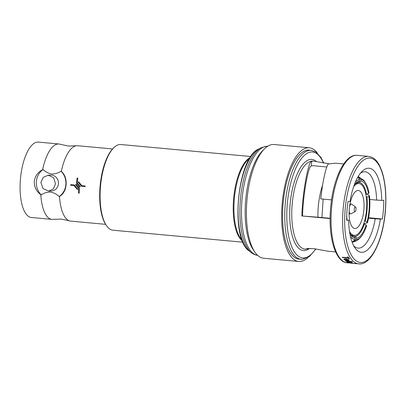 <?xml version="1.0" encoding="UTF-8"?>
<svg xmlns="http://www.w3.org/2000/svg" width="406" height="406" viewBox="0 0 406 406"><rect width="100%" height="100%" fill="white"/><g stroke="black" fill="none" stroke-linecap="round" stroke-linejoin="round"><path stroke-width="0.61" d="M76.232 145.769A37.859 14.489 -84.7 0 0 61.326 171.423L61.022 171.18C58.19 173.103 55.109 174.052 51.785 174.027C48.517 173.448 45.614 171.946 43.087 169.525L42.62 169.693A37.859 14.489 -84.7 0 1 58.231 143.978A37.859 14.489 -84.7 0 1 58.936 143.998A37.859 14.489 -84.7 0 1 60.321 144.303L68.183 146.028L76.232 145.769A37.859 14.489 -84.7 0 1 76.937 145.703A37.859 14.489 -84.7 0 1 77.647 145.724L112.569 148.946M105.611 224.34L70.69 221.118A37.859 14.489 -84.7 0 1 69.304 220.808L61.443 219.083L53.394 219.341A37.859 14.489 -84.7 0 1 52.689 219.413A37.859 14.489 -84.7 0 1 51.978 219.392A37.859 14.489 -84.7 0 1 40.783 194.657L41.224 194.895C44.046 192.977 47.126 192.028 50.461 192.048C53.744 192.632 56.642 194.134 59.159 196.55L59.494 196.387C67.497 192.18 68.538 177.214 61.326 171.423M40.783 194.657C36.383 191.383 34.206 187.029 34.256 181.594C34.997 176.204 37.788 172.24 42.62 169.693M43.087 169.525A16.037 14.799 -92 0 0 36.373 181.675A16.037 14.799 -92 0 0 41.224 194.895M51.978 219.392L31.435 217.494A37.859 14.489 -84.7 0 1 20.407 179.386A37.859 14.489 -84.7 0 1 37.682 142.08A37.859 14.489 -84.7 0 1 38.392 142.1L58.936 143.998M77.191 182.939A37.859 14.489 -84.7 0 1 77.8 178.082L77.15 178.026L77.8 178.082A37.865 14.489 95.3 0 0 77.191 182.939L80.241 186.608L77.191 182.939M79.769 187.08L80.241 186.608L79.769 187.08M79.343 188.059L76.054 184.167L79.343 188.059A37.865 14.489 95.3 0 0 79.221 193.2A37.859 14.489 -84.7 0 1 79.343 188.059M74.308 184.938L70.73 184.608L74.308 184.938L77.82 189.044L74.308 184.938M77.363 189.516L77.82 189.044L77.358 189.516L73.999 185.613L70.68 185.309A37.865 14.489 -84.7 0 1 70.73 184.608M81.804 185.628L78.597 181.721L81.799 185.628L85.123 185.938L81.804 185.628M85.072 186.638A37.859 14.489 -84.7 0 1 85.123 185.938L85.123 185.938A37.865 14.489 95.3 0 0 85.072 186.638L81.494 186.308L78.099 182.198L78.597 181.721M69.304 220.808A37.859 14.489 -84.7 0 1 59.494 196.387M48.73 191.064L51.4 190.972A7.937 7.328 -92 0 0 58.428 183.71A7.937 7.328 -92 0 0 50.846 175.103L48.172 175.199L43.229 177.371L40.869 182.467L43.041 188.602L48.73 191.064L53.369 188.891L55.475 183.816L53.617 177.676L48.172 175.199M366.319 197.123L368.917 196.504A27.689 9.967 -84.8 0 1 369.12 209.227A27.689 9.967 -84.8 0 1 367.039 222.041L365.151 221.153A26.126 9.404 95.2 0 0 367.095 209.115A26.126 9.404 95.2 0 0 366.912 197.174M349.51 231.384A26.009 9.952 95.3 0 0 354.179 235.378A26.009 9.952 95.3 0 0 354.666 235.389A26.009 9.952 95.3 0 0 366.537 209.76A26.009 9.952 95.3 0 0 358.96 183.583A26.009 9.952 95.3 0 0 358.473 183.568A26.009 9.952 95.3 0 0 353.636 186.653M355.174 228.497A19.087 7.303 95.3 0 0 363.883 209.689A19.087 7.303 95.3 0 0 358.32 190.475A19.087 7.303 95.3 0 0 357.965 190.465A19.087 7.303 95.3 0 0 349.256 209.273A19.087 7.303 95.3 0 0 354.814 228.487A19.087 7.303 95.3 0 0 355.174 228.497M355.554 207.096A2.345 0.898 95.3 0 0 355.301 207.009A2.345 0.898 95.3 0 0 354.225 209.379A2.345 0.898 95.3 0 0 354.956 211.683A2.345 0.898 95.3 0 0 355.133 211.638A2.345 0.898 95.3 0 0 356.021 209.43A2.345 0.898 95.3 0 0 355.554 207.096L351.906 204.243A4.928 1.888 95.3 0 0 351.494 204.061A4.928 1.888 95.3 0 0 351.378 204.056A4.928 1.888 95.3 0 0 349.556 206.552M349.14 211.074A4.928 1.888 95.3 0 0 350.591 213.876A4.928 1.888 95.3 0 0 350.652 213.876A4.928 1.888 95.3 0 0 351.023 213.774L355.133 211.638M317.482 153.229A57.099 21.853 95.3 0 0 309.286 147.774L274.025 144.521A57.099 21.853 95.3 0 0 272.959 144.49A57.099 21.853 95.3 0 0 264.545 148.794L262.555 150.758A54.754 20.955 95.3 0 0 245.757 199.255A54.754 20.955 95.3 0 0 253.4 250.005L254.993 252.299A57.099 21.853 95.3 0 0 263.535 258.236L298.791 261.489A57.099 21.853 95.3 0 0 299.861 261.52A57.099 21.853 95.3 0 0 307.849 257.627M264.545 148.794A57.099 21.853 95.3 0 0 247.021 199.371A57.099 21.853 95.3 0 0 254.993 252.299M309.286 147.774A57.099 21.853 95.3 0 0 308.215 147.743A57.099 21.853 95.3 0 0 282.16 204.015A57.099 21.853 95.3 0 0 298.791 261.489M308.042 150.083A54.754 20.955 95.3 0 0 283.058 204.04A54.754 20.955 95.3 0 0 299.009 259.155L301.166 259.353A54.754 20.955 -84.7 0 1 285.215 204.238A54.754 20.955 -84.7 0 1 310.204 150.281A54.754 20.955 -84.7 0 1 311.229 150.311L309.073 150.113A54.754 20.955 95.3 0 0 308.042 150.083M310.768 248.436L305.403 249.142L307.647 248.487L314.178 248.716L328.084 251.233L335.62 251.928M322.587 185.187A39.595 15.154 95.3 0 0 317.928 217.215L301.871 215.967L330.114 218.57M301.871 215.967C302.399 193.606 308.225 161.131 311.676 161.273L313.523 161.126L329.408 163.841M343.74 163.917L335.554 163.212L328.281 163.953C325.729 167.272 322.389 182.857 320.801 198.884L331.545 199.874M347.703 262.119L349.393 262.641L347.703 262.119M347.15 262.083C346.673 261.748 347.171 261.626 348.637 261.718L352.053 262.535L351.89 262.824M342.228 257.267A54.049 20.686 95.3 0 0 342.446 257.587L348.257 258.125A54.049 20.686 95.3 0 0 348.79 258.861L349.454 258.921A54.049 20.686 -84.7 0 1 348.17 257.039L347.511 256.978A54.049 20.686 95.3 0 0 348.038 257.805L342.228 257.267L347.972 257.708M347.511 256.978L348.181 256.952A53.973 20.655 95.3 0 0 349.464 258.835L349.454 258.921M344.689 259.713L346.359 260.566L344.689 259.713M344.136 259.693C343.664 259.084 344.171 258.81 345.658 258.861L347.445 259.261L349.038 260.15L348.85 260.799M345.592 260.977L352.235 261.591A53.973 20.655 95.3 0 0 352.464 261.774L352.459 261.855A54.049 20.686 -84.7 0 1 352.23 261.672L345.592 260.977M349.612 262.981L354.296 263.469M354.636 263.56L355.128 263.545A53.973 20.655 95.3 0 0 355.26 263.56A53.973 20.655 95.3 0 0 355.367 263.57L355.362 263.646A54.049 20.686 -84.7 0 1 355.255 263.636A54.049 20.686 -84.7 0 1 355.118 263.621L354.438 263.428M347.815 262.819L348.323 262.687A53.973 20.655 95.3 0 0 348.561 262.763L348.551 262.844A54.049 20.686 -84.7 0 1 348.318 262.768L348.323 262.687M368.293 168.196A42.239 16.164 95.3 0 0 362.071 171.378A42.239 16.164 95.3 0 0 350.033 201.483L348.028 201.554A47.324 18.108 95.3 0 0 346.653 220.255L348.658 220.184A42.239 16.164 95.3 0 0 355.006 247.944A42.239 16.164 95.3 0 0 380.376 219.073L382.376 219.001A47.324 18.108 95.3 0 0 383.751 200.3L381.752 200.366A42.239 16.164 95.3 0 0 368.293 168.196M369.775 199.463L376.601 200.092A38.326 14.667 95.3 0 0 365.126 171.779A38.326 14.667 95.3 0 0 364.41 171.758A38.326 14.667 95.3 0 0 360.391 173.266M249.731 158.34A43.021 16.463 95.3 0 0 234.394 198.204A43.021 16.463 95.3 0 0 242.174 240.205M242.499 241.027A43.021 16.463 -84.7 0 1 233.678 198.138A43.021 16.463 -84.7 0 1 250.197 157.589M106.56 225.731L106.027 224.97A42.239 16.164 -84.7 0 1 100.13 185.816A42.239 16.164 -84.7 0 1 113.091 148.403L113.756 147.754A43.021 16.463 95.3 0 0 100.556 185.857A43.021 16.463 95.3 0 0 106.56 225.731A43.021 16.463 95.3 0 0 112.995 230.207L242.991 242.204M250.898 156.528L120.902 144.531A43.021 16.463 95.3 0 0 120.095 144.506A43.021 16.463 95.3 0 0 113.756 147.754M302.566 215.799C302.947 195.783 308.205 165.861 311.341 165.871L313.067 165.704L326.83 166.973M368.501 218.174L375.23 218.793A38.326 14.667 95.3 0 1 358.082 248.112A38.326 14.667 95.3 0 1 353.702 245.782M317.928 217.215L330.114 218.276M376.601 200.092L381.752 200.366M346.607 219.798L348.658 220.184M348.845 260.88L349.033 260.231L348.845 260.88L347.404 260.911A54.049 20.686 95.3 0 1 345.76 259.211C344.704 259.17 344.344 259.368 344.684 259.799L344.547 259.52M347.445 259.261L349.038 260.15M347.44 259.348L345.658 258.861M345.648 258.947C344.166 258.891 343.659 259.17 344.131 259.774L346.359 260.566M343.938 259.292L344.131 259.774M346.46 259.312A53.973 20.655 95.3 0 0 347.764 260.677L347.759 260.759A54.049 20.686 -84.7 0 1 346.364 259.292L347.551 259.632L348.607 260.485M348.465 260.19L347.759 260.759M345.587 261.063A54.049 20.686 95.3 0 0 345.816 261.241L352.459 261.855M351.885 262.905L352.048 262.616L351.885 262.905L350.449 262.839A54.049 20.686 95.3 0 1 348.749 261.941C347.709 261.875 347.358 261.961 347.698 262.2L347.551 262.053M350.434 262.007L352.053 262.535M350.429 262.088L348.637 261.718M348.632 261.794C347.166 261.708 346.673 261.824 347.145 262.159L349.393 262.641M346.937 261.87L347.145 262.159M349.53 262.037A53.973 20.655 95.3 0 0 350.804 262.718L350.799 262.794A54.049 20.686 -84.7 0 1 349.353 262.012L351.632 262.712M351.479 262.57L350.799 262.794M354.291 263.545L351.002 262.926M350.997 263.007L348.373 262.87M348.318 262.768L355.255 263.636M347.546 262.723L347.81 262.9M352.778 263.408L350.018 263.052M380.376 219.073L375.23 218.793M368.582 217.728L382.376 219.001M357.737 177.27L359.609 179.604A29.217 11.535 94 0 0 355.377 182.081M359.609 179.604L359.528 181.127L358.011 182.593A26.126 10.312 94 0 0 354.925 184.172M354.154 185.182A27.689 10.932 -86 0 1 355.565 183.451A27.689 10.932 -86 0 1 359.528 181.127M368.47 193.55L366.471 194.251A26.126 9.724 93.9 0 0 359.325 182.548L360.858 181.081A27.689 10.307 -86.1 0 1 368.47 193.55L369.003 192.769A29.217 10.876 93.9 0 0 367.811 187.932A29.217 10.876 93.9 0 0 360.939 179.559L358.092 176.656M360.858 181.081L360.939 179.559M363.746 223.858L367.466 222.782A29.217 10.52 95.2 0 0 369.45 195.722L367.186 194.002M367.466 222.782L367.039 222.041M368.917 196.504L369.45 195.722M363.654 232.765C360.65 238.342 356.96 241.458 352.596 242.123L356.529 239.631A29.217 10.82 96.5 0 0 363.654 232.765A29.217 10.82 96.5 0 0 366.582 225.782L366.156 225.046A27.689 10.257 -83.5 0 1 356.671 238.114L355.372 236.388A26.126 9.673 96.5 0 0 364.278 224.122L366.156 225.046M356.529 239.631L356.671 238.114M350.388 236.221A29.217 11.48 96.6 0 0 355.199 239.677L352.053 242.006M350.368 234.145A26.126 10.262 96.6 0 0 353.925 236.424A26.126 10.262 96.6 0 0 354.057 236.439L355.341 238.16L355.199 239.677M355.341 238.16A27.689 10.881 -83.4 0 1 350.86 234.972A27.689 10.881 -83.4 0 1 349.744 232.892M346.963 219.864A27.689 11.216 -84.7 0 1 346.76 214.693M347.805 203.112A27.689 11.216 -84.7 0 1 348.104 201.549M358.143 182.467L359.325 182.548M365.842 194.21L366.471 194.251M364.583 221.103L365.151 221.153M363.68 224.051L364.278 224.122M352.702 236.084L355.372 236.388M353.788 236.404L354.057 236.439M321.938 217.52L323.14 199.097M79.221 193.2L78.576 193.139A37.865 14.489 -84.7 0 1 78.678 188.303L75.567 184.639L76.049 184.167M79.764 187.08L76.511 183.182A37.865 14.489 -84.7 0 1 77.15 178.026M59.159 196.55A16.037 14.799 -92 0 0 61.022 171.18M249.198 250.969C229.735 238.814 237.246 157.426 258.607 149.043A52.709 20.173 95.3 0 0 238.621 198.595A52.709 20.173 95.3 0 0 249.198 250.969L251.35 252.649C253.329 254.212 255.511 255.115 257.896 255.359M258.607 149.043L261.022 147.784A54.226 20.752 95.3 0 0 240.464 198.767A54.226 20.752 95.3 0 0 251.35 252.649M267.625 146.292A54.754 20.955 95.3 0 0 266.93 146.287A54.754 20.955 95.3 0 0 241.981 199.818A54.754 20.955 95.3 0 0 257.566 255.323M369.039 158.066A52.404 20.056 95.3 0 0 345.024 210.983A52.404 20.056 95.3 0 0 361.37 262.489A52.404 20.056 95.3 0 0 385.385 209.567A52.404 20.056 95.3 0 0 369.039 158.066M359.817 263.915A53.973 20.655 -84.7 0 1 358.808 263.885A53.973 20.655 -84.7 0 1 343.085 209.562A53.973 20.655 -84.7 0 1 367.714 156.371A53.973 20.655 -84.7 0 1 368.724 156.401L357.173 155.336A53.973 20.655 95.3 0 0 356.163 155.305A53.973 20.655 95.3 0 0 331.535 208.496A53.973 20.655 95.3 0 0 347.257 262.819C335.072 262.256 327.87 235.805 330.687 207.096C333.103 179.356 344.288 155.199 355.996 155.3L357.173 155.336M313.523 161.126L313.138 161.091A44.193 16.91 95.3 0 0 312.31 161.065A44.193 16.91 95.3 0 0 292.142 204.619A44.193 16.91 95.3 0 0 305.018 249.101L305.403 249.142M308.951 248.848A45.756 17.509 -84.7 0 1 304.287 250.553A45.756 17.509 -84.7 0 1 290.016 205.583A45.756 17.509 -84.7 0 1 310.986 159.375A45.756 17.509 -84.7 0 1 316.467 161.593M340.933 259.383A52.942 20.259 -84.7 0 1 330.687 207.09A52.942 20.259 -84.7 0 1 350.327 157.558M323.425 163.019A53.186 20.356 95.3 0 0 311.529 151.971A53.186 20.356 95.3 0 0 287.154 205.685A53.186 20.356 95.3 0 0 303.744 257.957A53.186 20.356 95.3 0 0 315.599 248.908M302.191 259.383A54.754 20.955 -84.7 0 1 301.166 259.353L302.363 259.388L309.397 256.551L315.904 248.949M307.682 248.482L307.641 249.025M311.341 165.871L311.676 161.273M351.246 235.104L354.179 235.378M350.591 213.876L349.089 213.795M261.022 147.784L266.509 146.277L267.955 146.317M355.26 263.56L359.985 263.92C371.673 264.022 382.853 239.936 385.284 212.231C386.629 196.677 385.609 183.334 382.224 172.205C379.072 163.456 376.108 157.772 368.724 156.401M347.257 262.819L347.637 262.855M323.755 163.08L321.019 157.564L315.985 152.062L311.229 150.311M351.494 204.061L350.008 203.868M358.188 176.488L363.964 180.431L366.643 184.862L367.811 187.932M356.072 183.314L358.96 183.583"/></g></svg>

